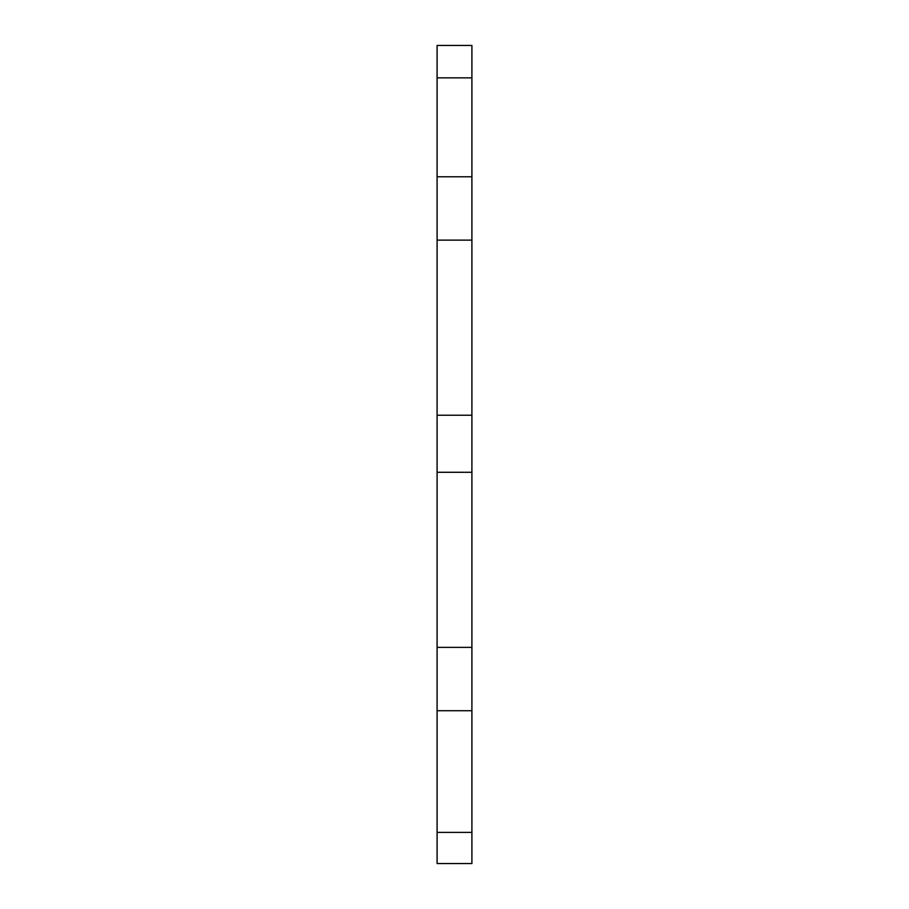 <?xml version="1.0" encoding="UTF-8"?>
<svg xmlns="http://www.w3.org/2000/svg" width="909" height="909" viewBox="0 0 909 909"><rect width="100%" height="100%" fill="white"/><g stroke="black" fill="none" stroke-linecap="round" stroke-linejoin="round"><path stroke-width="1.36" d="M471.907 832.394L471.907 45.45L437.093 45.45L437.093 863.55L471.907 863.55L471.907 832.394L437.093 832.394M471.907 472.282L437.093 472.282M471.907 647.378L437.093 647.378M471.907 415.231L437.093 415.231M471.907 240.135L437.093 240.135M471.907 77.867L437.093 77.867M471.907 710.724L437.093 710.724M471.907 176.789L437.093 176.789"/></g></svg>
